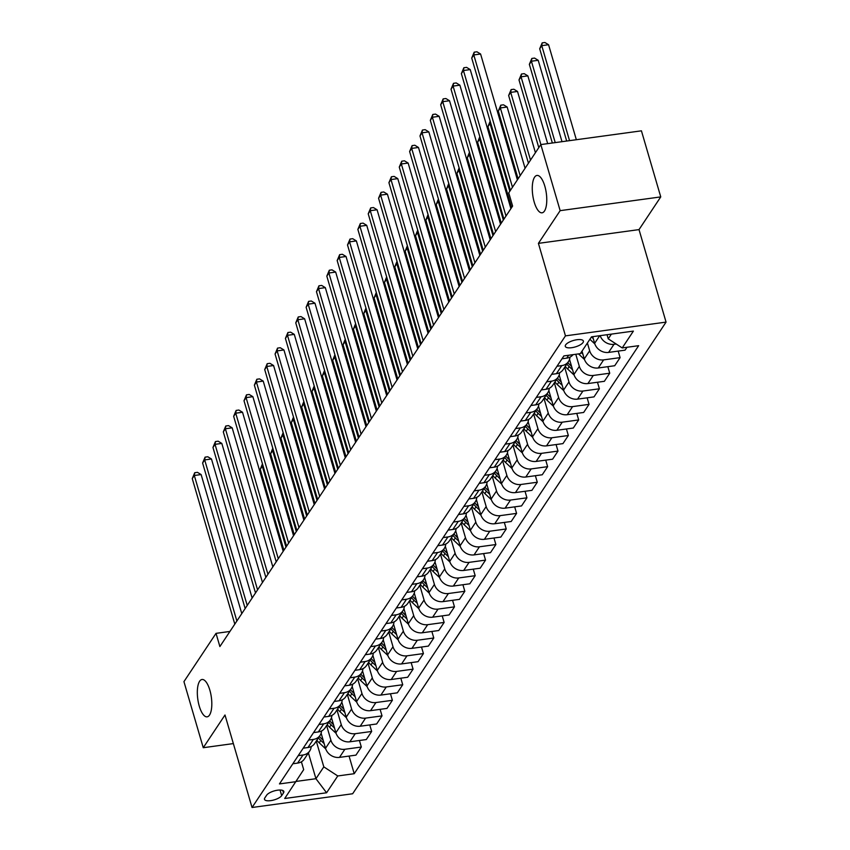 <?xml version="1.0" encoding="UTF-8"?>
<svg xmlns="http://www.w3.org/2000/svg" width="850" height="850" viewBox="0 0 850 850"><rect width="100%" height="100%" fill="white"/><g stroke="black" fill="none" stroke-linecap="round" stroke-linejoin="round"><path stroke-width="1.27" d="M534.214 202.098A18.849 6.843 82.2 0 1 536.966 175.451A18.849 6.843 82.2 0 1 544.818 186.15A18.849 6.843 82.2 0 1 542.066 212.808A18.849 6.843 82.2 0 1 534.214 202.098M199.272 706.138A18.849 6.843 82.2 0 1 202.013 679.49A18.849 6.843 82.2 0 1 209.865 690.189A18.849 6.843 82.2 0 1 207.124 716.837A18.849 6.843 82.2 0 1 199.272 706.138M565.633 344.898A9.424 3.347 163.7 0 0 565.293 346.354A9.424 3.347 163.7 0 0 573.463 347.384A9.424 3.347 163.7 0 0 583.036 342.518A9.424 3.347 163.7 0 0 583.387 341.062A9.424 3.347 163.7 0 0 575.206 340.043A9.424 3.347 163.7 0 0 565.633 344.898M660.747 196.903L560.15 210.651L538.411 243.366L639.019 229.606L660.747 196.903L641.431 130.826L540.823 144.574L508.746 192.865L512.603 206.083L219.884 646.563L216.028 633.356L183.94 681.636L203.256 747.713L233.357 743.591M639.019 229.606L666.06 322.108L352.644 793.751L252.046 807.5L565.463 335.867L666.06 322.108M281.679 795.632L283.507 792.891A9.127 3.241 163.7 0 0 283.836 791.477A9.127 3.241 163.7 0 0 275.921 790.489A9.127 3.241 163.7 0 0 266.645 795.196L264.828 797.938A9.127 3.241 163.7 0 0 264.488 799.351A9.127 3.241 163.7 0 0 272.414 800.339A9.127 3.241 163.7 0 0 281.679 795.632L280.043 790.011M296.066 781.426L315.934 778.706L323.808 766.87L337.769 775.954L354.216 773.702L638.658 345.684L622.211 347.926L608.239 338.842L611.384 334.114M337.769 775.954L326.591 792.774L284.718 798.501L303.684 769.622L301.399 761.812M622.211 347.926L633.388 331.107L591.515 336.834L580.338 353.653L563.89 355.906L279.448 783.923L295.896 781.681M560.15 210.651L540.823 144.574M538.411 243.366L565.463 335.867M252.046 807.5L224.995 714.999L203.256 747.713M229.936 631.454L216.028 633.356M308.401 752.941L315.934 778.706L326.591 792.774M316.274 741.104L323.808 766.87M321.119 733.221L325.529 748.298A11.783 10.147 33.6 0 0 339.49 757.382L355.948 755.129L361.324 747.033L359.412 740.499M326.623 725.528L330.905 740.191A11.783 10.147 33.6 0 0 344.877 749.275L361.324 747.033M331.468 717.644L335.877 732.721A11.783 10.147 33.6 0 0 349.839 741.806L366.297 739.553L371.673 731.457L369.761 724.923M336.972 709.952L341.264 724.614A11.783 10.147 33.6 0 0 355.226 733.699L371.673 731.457M341.817 702.068L346.226 717.145A11.783 10.147 33.6 0 0 360.198 726.229L376.646 723.977L382.022 715.881L380.12 709.346M347.321 694.376L351.613 709.038A11.783 10.147 33.6 0 0 365.574 718.122L382.022 715.881M352.166 686.492L356.575 701.569A11.783 10.147 33.6 0 0 370.547 710.653L386.994 708.401L392.381 700.304L390.469 693.77M357.669 678.799L361.962 693.462A11.783 10.147 33.6 0 0 375.923 702.546L392.381 700.304M362.525 670.916L366.924 685.992A11.783 10.147 33.6 0 0 380.896 695.077L397.343 692.824L402.73 684.728L400.817 678.194M368.018 663.223L372.311 677.886A11.783 10.147 33.6 0 0 386.283 686.97L402.73 684.728M372.874 655.339L377.283 670.416A11.783 10.147 33.6 0 0 391.244 679.501L407.692 677.248L413.079 669.152L411.166 662.617M378.377 647.647L382.659 662.309A11.783 10.147 33.6 0 0 396.631 671.404L413.079 669.152M383.223 639.763L387.632 654.84A11.783 10.147 33.6 0 0 401.593 663.924L418.051 661.672L423.428 653.576L421.515 647.041M388.726 632.071L393.008 646.744A11.783 10.147 33.6 0 0 406.98 655.828L423.428 653.576M393.571 624.187L397.981 639.264A11.783 10.147 33.6 0 0 411.953 648.348L428.4 646.096L433.776 637.999L431.864 631.465M399.075 616.494L403.368 631.168A11.783 10.147 33.6 0 0 417.329 640.252L433.776 637.999M403.92 608.611L408.329 623.688A11.783 10.147 33.6 0 0 422.301 632.772L438.749 630.519L444.136 622.423L442.223 615.889M409.424 600.918L413.716 615.591A11.783 10.147 33.6 0 0 427.678 624.676L444.136 622.423M414.269 593.034L418.678 608.111A11.783 10.147 33.6 0 0 432.65 617.196L449.098 614.943L454.484 606.847L452.572 600.312M419.772 585.342L424.065 600.015A11.783 10.147 33.6 0 0 438.037 609.099L454.484 606.847M424.628 577.458L429.038 592.535A11.783 10.147 33.6 0 0 442.999 601.619L459.446 599.367L464.833 591.271L462.921 584.736M430.132 569.766L434.414 584.439A11.783 10.147 33.6 0 0 448.386 593.523L464.833 591.271M434.977 561.882L439.386 576.959A11.783 10.147 33.6 0 0 453.348 586.043L469.806 583.791L475.182 575.694L473.269 569.16M440.481 554.189L444.763 568.862A11.783 10.147 33.6 0 0 458.734 577.947L475.182 575.694M445.326 546.306L449.735 561.383A11.783 10.147 33.6 0 0 463.696 570.467L480.154 568.214L485.531 560.118L483.618 553.584M450.829 538.613L455.122 553.286A11.783 10.147 33.6 0 0 469.083 562.371L485.531 560.118M455.674 530.729L460.084 545.806A11.783 10.147 33.6 0 0 474.056 554.891L490.503 552.638L495.879 544.542L493.978 538.008M461.178 523.037L465.471 537.71A11.783 10.147 33.6 0 0 479.432 546.794L495.879 544.542M466.023 515.153L470.433 530.23A11.783 10.147 33.6 0 0 484.404 539.314L500.852 537.062L506.239 528.966L504.326 522.431M471.527 507.471L475.819 522.134A11.783 10.147 33.6 0 0 489.781 531.218L506.239 528.966M476.382 499.577L480.781 514.654A11.783 10.147 33.6 0 0 494.753 523.738L511.201 521.486L516.587 513.389L514.675 506.855M481.876 491.895L486.168 506.558A11.783 10.147 33.6 0 0 500.14 515.642L516.587 513.389M486.731 484.001L491.141 499.078A11.783 10.147 33.6 0 0 505.102 508.162L521.549 505.92L526.936 497.813L525.024 491.279M492.235 476.319L496.517 490.981A11.783 10.147 33.6 0 0 510.489 500.066L526.936 497.813M497.08 468.424L501.489 483.501A11.783 10.147 33.6 0 0 515.451 492.586L531.909 490.344L537.285 482.237L535.372 475.703M502.584 460.743L506.866 475.405A11.783 10.147 33.6 0 0 520.837 484.489L537.285 482.237M507.429 452.848L511.838 467.925A11.783 10.147 33.6 0 0 525.81 477.009L542.258 474.767L547.634 466.661L545.721 460.126M512.933 445.166L517.225 459.829A11.783 10.147 33.6 0 0 531.186 468.913L547.634 466.661M517.778 437.272L522.187 452.349A11.783 10.147 33.6 0 0 536.159 461.433L552.606 459.191L557.993 451.084L556.081 444.55M523.281 429.59L527.574 444.252A11.783 10.147 33.6 0 0 541.535 453.337L557.993 451.084M528.126 421.696L532.536 436.772A11.783 10.147 33.6 0 0 546.508 445.857L562.955 443.615L568.342 435.508L566.429 428.974M533.63 414.014L537.923 428.676A11.783 10.147 33.6 0 0 551.894 437.761L568.342 435.508M538.486 406.119L542.895 421.196A11.783 10.147 33.6 0 0 556.856 430.281L573.304 428.039L578.691 419.932L576.778 413.397M543.989 398.438L548.271 413.1A11.783 10.147 33.6 0 0 562.243 422.184L578.691 419.932M548.834 390.543L553.244 405.62A11.783 10.147 33.6 0 0 567.205 414.704L583.663 412.462L589.039 404.356L587.127 397.821M554.338 382.861L558.62 397.524A11.783 10.147 33.6 0 0 572.592 406.608L589.039 404.356M559.183 374.967L563.593 390.044A11.783 10.147 33.6 0 0 577.554 399.128L594.012 396.886L599.388 388.779L597.476 382.245M564.687 367.285L568.979 381.947A11.783 10.147 33.6 0 0 582.941 391.032L599.388 388.779M569.532 359.401L573.941 374.467A11.783 10.147 33.6 0 0 587.913 383.552L604.361 381.31L609.737 373.203L607.835 366.669M575.79 354.28L579.328 366.371A11.783 10.147 33.6 0 0 593.289 375.456L609.737 373.203M582.016 351.124L584.29 358.891A11.783 10.147 33.6 0 0 598.262 367.976L614.709 365.734L620.096 357.638L618.184 351.092M587.403 343.017L589.677 350.795A11.783 10.147 33.6 0 0 603.638 359.879L620.096 357.638M592.694 336.674L594.639 343.315A11.783 10.147 33.6 0 0 608.611 352.41L625.058 350.158L626.971 347.278M607.028 334.709L608.239 338.842M292.857 763.757L297.617 763.098A11.783 10.147 33.6 0 0 304.342 759.05L309.729 750.954A11.783 10.147 33.6 0 0 311.196 746.544M354.216 773.702L349.063 756.075M298.233 755.65L303.004 755.002A11.783 10.147 33.6 0 0 309.729 750.954M303.206 748.181L307.976 747.522A11.783 10.147 33.6 0 0 314.691 743.474L320.078 735.378A11.783 10.147 33.6 0 0 321.544 730.968M308.592 740.074L313.353 739.426A11.783 10.147 33.6 0 0 320.078 735.378M313.554 732.604L318.325 731.946A11.783 10.147 33.6 0 0 325.04 727.898L330.427 719.801A11.783 10.147 33.6 0 0 331.904 715.392M318.941 724.508L323.701 723.849A11.783 10.147 33.6 0 0 330.427 719.801M323.903 717.028L328.674 716.38A11.783 10.147 33.6 0 0 335.399 712.321L340.776 704.225A11.783 10.147 33.6 0 0 342.252 699.816M329.29 708.932L334.061 708.273A11.783 10.147 33.6 0 0 340.776 704.225M334.263 701.452L339.022 700.804A11.783 10.147 33.6 0 0 345.748 696.745L351.124 688.649A11.783 10.147 33.6 0 0 352.601 684.239M339.639 693.356L344.409 692.697A11.783 10.147 33.6 0 0 351.124 688.649M344.611 685.876L349.371 685.227A11.783 10.147 33.6 0 0 356.097 681.169L361.473 673.072A11.783 10.147 33.6 0 0 362.95 668.663M349.987 677.779L354.758 677.121A11.783 10.147 33.6 0 0 361.473 673.072M354.96 670.299L359.731 669.651A11.783 10.147 33.6 0 0 366.446 665.593L371.832 657.496A11.783 10.147 33.6 0 0 373.299 653.087M360.347 662.203L365.107 661.544A11.783 10.147 33.6 0 0 371.832 657.496M365.309 654.723L370.079 654.075A11.783 10.147 33.6 0 0 376.794 650.016L382.181 641.92A11.783 10.147 33.6 0 0 383.647 637.511M370.696 646.627L375.456 645.968A11.783 10.147 33.6 0 0 382.181 641.92M375.658 639.147L380.428 638.499A11.783 10.147 33.6 0 0 387.143 634.44L392.53 626.344A11.783 10.147 33.6 0 0 394.007 621.934M381.044 631.051L385.804 630.392A11.783 10.147 33.6 0 0 392.53 626.344M386.006 623.571L390.777 622.923A11.783 10.147 33.6 0 0 397.502 618.864L402.879 610.768A11.783 10.147 33.6 0 0 404.356 606.358M391.393 615.474L396.164 614.816A11.783 10.147 33.6 0 0 402.879 610.768M396.366 607.994L401.126 607.346A11.783 10.147 33.6 0 0 407.851 603.298L413.228 595.191A11.783 10.147 33.6 0 0 414.704 590.782M401.742 599.898L406.513 599.239A11.783 10.147 33.6 0 0 413.228 595.191M406.714 592.418L411.474 591.77A11.783 10.147 33.6 0 0 418.2 587.722L423.587 579.615A11.783 10.147 33.6 0 0 425.053 575.206M412.091 584.322L416.861 583.663A11.783 10.147 33.6 0 0 423.587 579.615M417.063 576.842L421.834 576.194A11.783 10.147 33.6 0 0 428.549 572.146L433.936 564.039A11.783 10.147 33.6 0 0 435.402 559.629M422.45 568.746L427.21 568.097A11.783 10.147 33.6 0 0 433.936 564.039M427.412 561.266L432.183 560.617A11.783 10.147 33.6 0 0 438.897 556.569L444.284 548.463A11.783 10.147 33.6 0 0 445.761 544.053M432.799 553.169L437.559 552.521A11.783 10.147 33.6 0 0 444.284 548.463M437.761 545.689L442.531 545.041A11.783 10.147 33.6 0 0 449.257 540.993L454.633 532.886A11.783 10.147 33.6 0 0 456.11 528.477M443.147 537.593L447.918 536.945A11.783 10.147 33.6 0 0 454.633 532.886M448.12 530.113L452.88 529.465A11.783 10.147 33.6 0 0 459.606 525.417L464.982 517.31A11.783 10.147 33.6 0 0 466.459 512.901M453.496 522.017L458.267 521.369A11.783 10.147 33.6 0 0 464.982 517.31M458.469 514.537L463.229 513.889A11.783 10.147 33.6 0 0 469.954 509.841L475.331 501.734A11.783 10.147 33.6 0 0 476.808 497.324M463.845 506.441L468.616 505.793A11.783 10.147 33.6 0 0 475.331 501.734M468.817 498.961L473.588 498.312A11.783 10.147 33.6 0 0 480.303 494.264L485.69 486.158A11.783 10.147 33.6 0 0 487.156 481.748M474.204 490.864L478.964 490.216A11.783 10.147 33.6 0 0 485.69 486.158M479.166 483.384L483.937 482.736A11.783 10.147 33.6 0 0 490.652 478.688L496.039 470.581A11.783 10.147 33.6 0 0 497.505 466.172M484.553 475.288L489.313 474.64A11.783 10.147 33.6 0 0 496.039 470.581M489.515 467.808L494.286 467.16A11.783 10.147 33.6 0 0 501.001 463.112L506.388 455.016A11.783 10.147 33.6 0 0 507.864 450.596M494.902 459.712L499.662 459.064A11.783 10.147 33.6 0 0 506.388 455.016M499.864 452.232L504.634 451.584A11.783 10.147 33.6 0 0 511.36 447.536L516.736 439.439A11.783 10.147 33.6 0 0 518.213 435.019M505.251 444.136L510.021 443.487A11.783 10.147 33.6 0 0 516.736 439.439M510.223 436.656L514.983 436.007A11.783 10.147 33.6 0 0 521.709 431.959L527.085 423.863A11.783 10.147 33.6 0 0 528.562 419.443M515.599 428.559L520.37 427.911A11.783 10.147 33.6 0 0 527.085 423.863M520.572 421.079L525.332 420.431A11.783 10.147 33.6 0 0 532.058 416.383L537.444 408.287A11.783 10.147 33.6 0 0 538.911 403.877M525.948 412.983L530.719 412.335A11.783 10.147 33.6 0 0 537.444 408.287M530.921 405.514L535.691 404.855A11.783 10.147 33.6 0 0 542.406 400.807L547.793 392.711A11.783 10.147 33.6 0 0 549.259 388.301M536.308 397.407L541.067 396.759A11.783 10.147 33.6 0 0 547.793 392.711M541.269 389.938L546.04 389.279A11.783 10.147 33.6 0 0 552.755 385.231L558.142 377.134A11.783 10.147 33.6 0 0 559.619 372.725M546.656 381.831L551.416 381.183A11.783 10.147 33.6 0 0 558.142 377.134M551.618 374.361L556.389 373.703A11.783 10.147 33.6 0 0 563.114 369.654L568.491 361.558A11.783 10.147 33.6 0 0 569.968 357.149M557.005 366.254L561.776 365.606A11.783 10.147 33.6 0 0 568.491 361.558M561.977 358.785L566.737 358.126A11.783 10.147 33.6 0 0 573.049 354.652M600.164 335.654A11.783 10.147 33.6 0 0 613.997 344.303L616.176 344.006M241.782 613.615L201.121 474.566L194.321 475.49L236.874 620.999M192.259 478.614L194.735 472.717L194.321 475.49L192.259 478.614L234.802 624.123M194.735 472.717L197.455 472.345L201.121 474.566M321.555 734.697A22.536 19.412 -146.4 0 1 320.875 733.879M325.731 748.914L319.207 742.794A22.536 19.412 -146.4 0 1 316.837 740.244M323.17 740.244L321.778 738.926A22.536 19.412 -146.4 0 1 319.409 736.387M318.41 737.874A22.536 19.412 33.6 0 0 320.779 740.424L324.147 743.591M285.961 547.134L262.299 466.204L260.227 469.317L283.889 550.247M263.118 466.087L262.299 466.204L262.586 464.259M260.227 469.317L262.459 463.813M252.131 598.039L211.469 458.989L204.68 459.914L247.222 605.423M202.608 463.038L205.084 457.141L204.68 459.914L202.608 463.038L245.151 608.547M205.084 457.141L207.804 456.769L211.469 458.989M262.48 582.463L221.818 443.413L215.029 444.337L257.571 589.847M212.957 447.461L215.443 441.564L215.029 444.337L212.957 447.461L255.51 592.971M215.443 441.564L218.163 441.192L221.818 443.413M272.839 566.886L232.178 427.837L225.377 428.761L267.931 574.281M223.306 431.885L225.792 425.988L225.377 428.761L223.306 431.885L265.859 577.394M225.792 425.988L228.512 425.616L232.178 427.837M331.904 719.121A22.536 19.412 -146.4 0 1 331.224 718.303M336.079 733.338L329.556 727.218A22.536 19.412 -146.4 0 1 327.186 724.668M333.519 724.668L332.127 723.35A22.536 19.412 -146.4 0 1 329.757 720.811M328.759 722.298A22.536 19.412 33.6 0 0 331.128 724.848L334.496 728.014M296.31 531.558L272.648 450.627L270.576 453.741L294.249 534.671M273.466 450.511L272.648 450.627L272.935 448.683M270.576 453.741L272.808 448.237M342.252 703.545A22.536 19.412 -146.4 0 1 341.572 702.727M346.428 717.761L339.904 711.641A22.536 19.412 -146.4 0 1 337.546 709.091M343.868 709.091L342.476 707.774A22.536 19.412 -146.4 0 1 340.106 705.234M339.118 706.732A22.536 19.412 33.6 0 0 341.487 709.272L344.856 712.438M306.669 515.982L282.997 435.051L280.925 438.164L304.598 519.095M283.826 434.934L282.997 435.051L283.284 433.118M280.925 438.164L283.156 432.661M352.601 687.969A22.536 19.412 -146.4 0 1 351.921 687.151M356.777 702.185L350.264 696.065A22.536 19.412 -146.4 0 1 347.894 693.515M354.227 693.515L352.824 692.208A22.536 19.412 -146.4 0 1 350.455 689.658M349.467 691.156A22.536 19.412 33.6 0 0 351.836 693.696L355.204 696.862M317.018 500.406L293.346 419.475L291.284 422.588L314.946 503.519M294.174 419.358L293.346 419.475L293.643 417.541M291.284 422.588L293.505 417.084M283.188 551.31L242.526 412.261L235.726 413.185L278.279 558.705M233.654 416.309L236.141 410.412L235.726 413.185L233.654 416.309L276.207 561.818M236.141 410.412L238.861 410.04L242.526 412.261M362.95 672.393A22.536 19.412 -146.4 0 1 362.27 671.574M367.126 686.609L360.612 680.489A22.536 19.412 -146.4 0 1 358.243 677.939M364.576 677.939L363.173 676.632A22.536 19.412 -146.4 0 1 360.814 674.082M359.816 675.58A22.536 19.412 33.6 0 0 362.185 678.119L365.553 681.286M327.367 484.829L303.705 403.899L301.633 407.012L325.295 487.942M304.523 403.782L303.705 403.899L303.992 401.965M301.633 407.012L303.854 401.508M293.537 535.734L252.875 396.684L246.075 397.619L288.628 543.129M244.003 400.733L246.489 394.836L246.075 397.619L244.003 400.733L286.556 546.242M246.489 394.836L249.209 394.464L252.875 396.684M303.886 520.158L263.224 381.108L256.424 382.043L298.977 527.553M254.363 385.156L256.838 379.259L256.424 382.043L254.363 385.156L296.905 530.666M256.838 379.259L259.558 378.888L263.224 381.108M314.234 504.581L273.572 365.532L266.783 366.467L309.326 511.976M264.711 369.58L267.197 363.683L266.783 366.467L264.711 369.58L307.264 515.089M267.197 363.683L269.907 363.311L273.572 365.532M324.594 489.005L283.932 349.956L277.132 350.891L319.685 496.4M275.06 354.004L277.546 348.107L277.132 350.891L275.06 354.004L317.613 499.513M277.546 348.107L280.266 347.735L283.932 349.956M334.942 473.429L294.281 334.379L287.481 335.314L330.034 480.824M285.409 338.428L287.895 332.531L287.481 335.314L285.409 338.428L327.962 483.937M287.895 332.531L290.615 332.159L294.281 334.379M373.299 656.816A22.536 19.412 -146.4 0 1 372.629 655.998M377.474 671.032L370.961 664.912A22.536 19.412 -146.4 0 1 368.592 662.362M374.924 662.362L373.533 661.056A22.536 19.412 -146.4 0 1 371.163 658.506M370.164 660.004A22.536 19.412 33.6 0 0 372.534 662.543L375.902 665.709M337.716 469.253L314.054 388.322L311.982 391.436L335.644 472.366M314.872 388.206L314.054 388.322L314.341 386.389M311.982 391.436L314.203 385.932M383.658 641.24A22.536 19.412 -146.4 0 1 382.978 640.422M387.834 655.456L381.31 649.336A22.536 19.412 -146.4 0 1 378.941 646.786M385.273 646.786L383.881 645.479A22.536 19.412 -146.4 0 1 381.512 642.929M380.513 644.428A22.536 19.412 33.6 0 0 382.882 646.967L386.251 650.133M348.064 453.677L324.402 372.746L322.331 375.859L346.003 456.79M325.221 372.629L324.402 372.746L324.689 370.812M322.331 375.859L324.562 370.356M394.007 625.664A22.536 19.412 -146.4 0 1 393.327 624.856M398.183 639.88L391.659 633.76A22.536 19.412 -146.4 0 1 389.289 631.221M395.622 631.21L394.23 629.903A22.536 19.412 -146.4 0 1 391.861 627.353M390.873 628.851A22.536 19.412 33.6 0 0 393.231 631.391L396.599 634.557M358.424 438.101L334.751 357.17L332.679 360.283L356.352 441.214M335.58 357.053L334.751 357.17L335.038 355.236M332.679 360.283L334.911 354.779M404.356 610.088A22.536 19.412 -146.4 0 1 403.676 609.28M408.531 624.304L402.018 618.184A22.536 19.412 -146.4 0 1 399.649 615.644M405.981 615.634L404.579 614.327A22.536 19.412 -146.4 0 1 402.209 611.777M401.221 613.275A22.536 19.412 33.6 0 0 403.591 615.814L406.959 618.981M368.772 422.524L345.1 341.594L343.039 344.707L366.701 425.638M345.929 341.477L345.1 341.594L345.387 339.66M343.039 344.707L345.259 339.203M414.704 594.511A22.536 19.412 -146.4 0 1 414.024 593.704M418.88 608.727L412.367 602.607A22.536 19.412 -146.4 0 1 409.998 600.068M416.33 600.058L414.928 598.751A22.536 19.412 -146.4 0 1 412.558 596.201M411.57 597.699A22.536 19.412 33.6 0 0 413.939 600.238L417.308 603.404M379.121 406.948L355.459 326.017L353.388 329.131L377.049 410.061M356.277 325.901L355.459 326.017L355.746 324.084M353.388 329.131L355.608 323.627M345.291 457.863L304.629 318.803L297.829 319.738L340.382 465.248M295.757 322.851L298.244 316.954L297.829 319.738L295.757 322.851L338.311 468.361M298.244 316.954L300.964 316.582L304.629 318.803M425.053 578.935A22.536 19.412 -146.4 0 1 424.384 578.128M429.229 593.151L422.716 587.031A22.536 19.412 -146.4 0 1 420.346 584.492M426.679 584.481L425.276 583.174A22.536 19.412 -146.4 0 1 422.918 580.624M421.919 582.122A22.536 19.412 33.6 0 0 424.288 584.662L427.656 587.828M389.47 391.372L365.808 310.441L363.736 313.554L387.398 394.485M366.626 310.324L365.808 310.441L366.095 308.507M363.736 313.554L365.957 308.051M355.64 442.287L314.978 303.227L308.178 304.162L350.731 449.671M306.117 307.275L308.592 301.378L308.178 304.162L306.117 307.275L348.659 452.784M308.592 301.378L311.312 301.006L314.978 303.227M435.413 563.359A22.536 19.412 -146.4 0 1 434.733 562.551M439.588 577.575L433.064 571.455A22.536 19.412 -146.4 0 1 430.695 568.916M437.027 568.905L435.636 567.598A22.536 19.412 -146.4 0 1 433.266 565.048M432.267 566.546A22.536 19.412 33.6 0 0 434.637 569.096L438.005 572.252M399.819 375.796L376.157 294.865L374.085 297.978L397.747 378.909M376.975 294.759L376.157 294.865L376.444 292.931M374.085 297.978L376.316 292.474M365.989 426.711L325.327 287.651L318.538 288.586L361.08 434.095M316.466 291.699L318.941 285.802L318.538 288.586L316.466 291.699L359.008 437.208M318.941 285.802L321.661 285.43L325.327 287.651M445.761 547.782A22.536 19.412 -146.4 0 1 445.081 546.975M449.937 561.999L443.413 555.879A22.536 19.412 -146.4 0 1 441.044 553.339M447.376 553.329L445.984 552.022A22.536 19.412 -146.4 0 1 443.615 549.472M442.616 550.97A22.536 19.412 33.6 0 0 444.986 553.52L448.354 556.676M410.168 360.219L386.506 279.289L384.434 282.402L408.106 363.332M387.324 279.183L386.506 279.289L386.793 277.355M384.434 282.402L386.665 276.898M376.337 411.134L335.676 272.074L328.886 273.009L371.429 418.519M326.814 276.123L329.301 270.226L328.886 273.009L326.814 276.123L369.368 421.632M329.301 270.226L332.021 269.854L335.676 272.074M456.11 532.206A22.536 19.412 -146.4 0 1 455.43 531.399M460.286 546.423L453.762 540.303A22.536 19.412 -146.4 0 1 451.403 537.763M457.725 537.753L456.333 536.446A22.536 19.412 -146.4 0 1 453.964 533.896M452.976 535.394A22.536 19.412 33.6 0 0 455.345 537.944L458.713 541.099M420.527 344.643L396.854 263.712L394.783 266.826L418.455 347.756M397.683 263.606L396.854 263.712L397.141 261.779M394.783 266.826L397.014 261.322M386.697 395.558L346.035 256.498L339.235 257.433L381.788 402.942M337.163 260.546L339.649 254.649L339.235 257.433L337.163 260.546L379.716 406.056M339.649 254.649L342.369 254.278L346.035 256.498M466.459 516.63A22.536 19.412 -146.4 0 1 465.779 515.822M470.634 530.846L464.121 524.726A22.536 19.412 -146.4 0 1 461.752 522.187M468.084 522.176L466.682 520.869A22.536 19.412 -146.4 0 1 464.312 518.319M463.324 519.817A22.536 19.412 33.6 0 0 465.694 522.367L469.062 525.523M430.876 329.067L407.203 248.136L405.142 251.249L428.804 332.18M408.032 248.03L407.203 248.136L407.501 246.202M405.142 251.249L407.362 245.746M397.046 379.982L356.384 240.922L349.584 241.857L392.137 387.366M347.512 244.97L349.998 239.073L349.584 241.857L347.512 244.97L390.065 390.479M349.998 239.073L352.718 238.701L356.384 240.922M476.808 501.054A22.536 19.412 -146.4 0 1 476.127 500.246M480.983 515.27L474.47 509.15A22.536 19.412 -146.4 0 1 472.101 506.611M478.433 506.6L477.031 505.293A22.536 19.412 -146.4 0 1 474.672 502.743M473.673 504.241A22.536 19.412 33.6 0 0 476.043 506.791L479.411 509.947M441.224 313.491L417.562 232.56L415.491 235.673L439.152 316.614M418.381 232.454L417.562 232.56L417.849 230.626M415.491 235.673L417.711 230.169M407.394 364.406L366.733 225.346L359.933 226.281L402.486 371.79M357.861 229.394L360.347 223.497L359.933 226.281L357.861 229.394L400.414 374.903M360.347 223.497L363.067 223.125L366.733 225.346M417.743 348.829L377.081 209.769L370.281 210.704L412.834 356.214M368.22 213.817L370.696 207.921L370.281 210.704L368.22 213.817L410.763 359.327M370.696 207.921L373.416 207.549L377.081 209.769M428.092 333.253L387.43 194.193L380.641 195.128L423.183 340.638M378.569 198.241L381.055 192.344L380.641 195.128L378.569 198.241L421.122 343.751M381.055 192.344L383.764 191.972L387.43 194.193M438.451 317.677L397.789 178.627L390.989 179.552L433.543 325.061M388.918 182.665L391.404 176.768L390.989 179.552L388.918 182.665L431.471 328.174M391.404 176.768L394.124 176.396L397.789 178.627M448.8 302.101L408.138 163.051L401.338 163.976L443.891 309.485M399.266 167.089L401.752 161.192L401.338 163.976L399.266 167.089L441.819 312.598M401.752 161.192L404.473 160.82L408.138 163.051M459.149 286.524L418.487 147.475L411.687 148.399L454.24 293.909M409.615 151.512L412.101 145.616L411.687 148.399L409.615 151.512L452.168 297.022M412.101 145.616L414.821 145.244L418.487 147.475M469.498 270.948L428.836 131.899L422.036 132.823L464.589 278.332M419.974 135.936L422.45 130.039L422.036 132.823L419.974 135.936L462.517 281.446M422.45 130.039L425.17 129.668L428.836 131.899M479.846 255.372L439.184 116.323L432.395 117.247L474.938 262.756M430.323 120.36L432.799 114.463L432.395 117.247L430.323 120.36L472.866 265.869M432.799 114.463L435.519 114.091L439.184 116.323M490.195 239.796L449.533 100.746L442.744 101.671L485.286 247.18M440.672 104.784L443.158 98.897L442.744 101.671L440.672 104.784L483.225 250.293M443.158 98.897L445.878 98.526L449.533 100.746M500.554 224.219L459.892 85.17L453.092 86.094L495.646 231.604M451.021 89.207L453.507 83.321L453.092 86.094L451.021 89.207L493.574 234.717M453.507 83.321L456.227 82.949L459.892 85.17M510.903 208.643L470.241 69.594L463.441 70.518L505.994 216.028M461.369 73.631L463.856 67.745L463.441 70.518L461.369 73.631L503.922 219.141M463.856 67.745L466.576 67.373L470.241 69.594M517.384 179.849L480.59 54.018L473.79 54.942L512.476 187.244M471.718 58.055L474.204 52.169L473.79 54.942L471.718 58.055L510.404 190.357M474.204 52.169L476.924 51.797L480.59 54.018M487.156 485.478A22.536 19.412 -146.4 0 1 486.487 484.67M491.332 499.694L484.819 493.574A22.536 19.412 -146.4 0 1 482.449 491.034M488.782 491.024L487.39 489.717A22.536 19.412 -146.4 0 1 485.021 487.167M484.022 488.665A22.536 19.412 33.6 0 0 486.391 491.215L489.759 494.371M451.573 297.914L427.911 216.984L425.839 220.097L449.501 301.038M428.729 216.877L427.911 216.984L428.198 215.05M425.839 220.097L428.06 214.593M497.516 469.901A22.536 19.412 -146.4 0 1 496.836 469.094M501.691 484.118L495.168 478.008A22.536 19.412 -146.4 0 1 492.798 475.458M499.131 475.447L497.739 474.141A22.536 19.412 -146.4 0 1 495.369 471.591M494.371 473.089A22.536 19.412 33.6 0 0 496.74 475.639L500.108 478.794M461.922 282.338L438.26 201.407L436.188 204.521L459.861 285.462M439.078 201.301L438.26 201.407L438.547 199.474M436.188 204.521L438.419 199.017M507.864 454.325A22.536 19.412 -146.4 0 1 507.184 453.517M512.04 468.541L505.516 462.432A22.536 19.412 -146.4 0 1 503.147 459.882M509.479 459.871L508.087 458.564A22.536 19.412 -146.4 0 1 505.718 456.014M504.73 457.513A22.536 19.412 33.6 0 0 507.089 460.062L510.457 463.218M472.281 266.762L448.609 185.831L446.537 188.955L470.209 269.886M449.438 185.725L448.609 185.831L448.896 183.898M446.537 188.955L448.768 183.441M518.213 438.749A22.536 19.412 -146.4 0 1 517.533 437.941M522.389 452.965L515.876 446.856A22.536 19.412 -146.4 0 1 513.506 444.306M519.839 444.295L518.436 442.988A22.536 19.412 -146.4 0 1 516.067 440.438M515.079 441.936A22.536 19.412 33.6 0 0 517.448 444.486L520.816 447.642M482.63 251.186L458.957 170.255L456.896 173.379L480.558 254.309M459.786 170.149L458.957 170.255L459.244 168.321M456.896 173.379L459.117 167.864M528.562 423.183A22.536 19.412 -146.4 0 1 527.882 422.365M532.737 437.389L526.224 431.279A22.536 19.412 -146.4 0 1 523.855 428.729M530.188 428.719L528.785 427.412A22.536 19.412 -146.4 0 1 526.416 424.862M525.428 426.36A22.536 19.412 33.6 0 0 527.797 428.91L531.165 432.066M492.979 235.609L469.317 154.679L467.245 157.803L490.907 238.733M470.135 154.572L469.317 154.679L469.604 152.745M467.245 157.803L469.466 152.288M538.911 407.607A22.536 19.412 -146.4 0 1 538.241 406.789M543.086 421.812L536.573 415.703A22.536 19.412 -146.4 0 1 534.204 413.153M540.536 413.142L539.134 411.836A22.536 19.412 -146.4 0 1 536.775 409.286M535.776 410.784A22.536 19.412 33.6 0 0 538.146 413.334L541.514 416.489M503.328 220.044L479.666 139.102L477.594 142.226L501.256 223.157M480.484 138.996L479.666 139.102L479.953 137.169M477.594 142.226L479.814 136.712M549.27 392.031A22.536 19.412 -146.4 0 1 548.59 391.212M553.446 406.236L546.922 400.127A22.536 19.412 -146.4 0 1 544.553 397.577M550.885 397.566L549.493 396.259A22.536 19.412 -146.4 0 1 547.124 393.709M546.125 395.207A22.536 19.412 33.6 0 0 548.494 397.757L551.862 400.913M509.819 191.25L490.014 123.526L487.942 126.65L511.604 207.581M490.832 123.42L490.014 123.526L490.301 121.593M487.942 126.65L490.174 121.136M559.619 376.454A22.536 19.412 -146.4 0 1 558.939 375.636M563.794 390.66L557.271 384.551A22.536 19.412 -146.4 0 1 554.901 382.001M561.234 382.001L559.842 380.683A22.536 19.412 -146.4 0 1 557.472 378.133M525.077 168.289L507.163 107.026L500.363 107.95L498.291 111.074L518.096 178.787M556.474 379.631A22.536 19.412 33.6 0 0 558.843 382.181L562.211 385.337M520.168 175.674L500.363 107.95L500.777 105.177L503.498 104.805L507.163 107.026M498.291 111.074L500.777 105.177M569.968 360.878A22.536 19.412 -146.4 0 1 569.287 360.06M574.143 375.084L567.619 368.974A22.536 19.412 -146.4 0 1 565.261 366.424M571.582 366.424L570.191 365.107A22.536 19.412 -146.4 0 1 567.821 362.567M535.426 152.713L517.512 91.449L510.712 92.384L508.64 95.498L528.445 163.211M566.833 364.055A22.536 19.412 33.6 0 0 569.202 366.605L572.571 369.761M530.517 160.097L510.712 92.384L511.126 89.601L513.846 89.229L517.512 91.449M508.64 95.498L511.126 89.601M584.492 359.507L578.51 353.897M547.676 143.639L527.861 75.873L521.061 76.808L518.999 79.921L538.794 147.634M581.102 352.495L582.919 354.184M540.887 144.574L521.061 76.808L521.475 74.024L524.195 73.652L527.861 75.873M518.999 79.921L521.475 74.024M594.841 343.931L589.889 339.288M562.009 141.684L538.209 60.297L531.42 61.232L529.348 64.345L552.351 143.002M591.462 336.919L593.268 338.619M555.22 142.609L531.42 61.232L531.834 58.448L534.544 58.076L538.209 60.297M529.348 64.345L531.834 58.448M576.343 139.719L548.569 44.721L541.769 45.656L539.697 48.769L566.684 141.047M569.543 140.654L541.769 45.656L542.183 42.872L544.903 42.5L548.569 44.721M539.697 48.769L542.183 42.872M330.905 740.191L325.529 748.298M341.264 724.614L335.877 732.721M351.613 709.038L346.226 717.145M361.962 693.462L356.575 701.569M372.311 677.886L366.924 685.992M382.659 662.309L377.283 670.416M393.008 646.744L387.632 654.84M403.368 631.168L397.981 639.264M413.716 615.591L408.329 623.688M424.065 600.015L418.678 608.111M434.414 584.439L429.038 592.535M444.763 568.862L439.386 576.959M455.122 553.286L449.735 561.383M465.471 537.71L460.084 545.806M475.819 522.134L470.433 530.23M486.168 506.558L480.781 514.654M496.517 490.981L491.141 499.078M506.866 475.405L501.489 483.501M517.225 459.829L511.838 467.925M527.574 444.252L522.187 452.349M537.923 428.676L532.536 436.772M548.271 413.1L542.895 421.196M558.62 397.524L553.244 405.62M568.979 381.947L563.593 390.044M579.328 366.371L573.941 374.467M589.677 350.795L584.29 358.891M599.696 335.707L594.639 343.315M344.877 749.275L339.49 757.382M303.004 755.002L297.617 763.098M313.353 739.426L307.976 747.522M355.226 733.699L349.839 741.806M323.701 723.849L318.325 731.946M365.574 718.122L360.198 726.229M334.061 708.273L328.674 716.38M375.923 702.546L370.547 710.653M344.409 692.697L339.022 700.804M386.283 686.97L380.896 695.077M354.758 677.121L349.371 685.227M396.631 671.404L391.244 679.501M365.107 661.544L359.731 669.651M406.98 655.828L401.593 663.924M375.456 645.968L370.079 654.075M417.329 640.252L411.953 648.348M385.804 630.392L380.428 638.499M427.678 624.676L422.301 632.772M396.164 614.816L390.777 622.923M438.037 609.099L432.65 617.196M406.513 599.239L401.126 607.346M448.386 593.523L442.999 601.619M416.861 583.663L411.474 591.77M458.734 577.947L453.348 586.043M427.21 568.097L421.834 576.194M469.083 562.371L463.696 570.467M437.559 552.521L432.183 560.617M479.432 546.794L474.056 554.891M447.918 536.945L442.531 545.041M489.781 531.218L484.404 539.314M458.267 521.369L452.88 529.465M500.14 515.642L494.753 523.738M468.616 505.793L463.229 513.889M510.489 500.066L505.102 508.162M478.964 490.216L473.588 498.312M520.837 484.489L515.451 492.586M489.313 474.64L483.937 482.736M531.186 468.913L525.81 477.009M499.662 459.064L494.286 467.16M541.535 453.337L536.159 461.433M510.021 443.487L504.634 451.584M551.894 437.761L546.508 445.857M520.37 427.911L514.983 436.007M562.243 422.184L556.856 430.281M530.719 412.335L525.332 420.431M572.592 406.608L567.205 414.704M541.067 396.759L535.691 404.855M582.941 391.032L577.554 399.128M551.416 381.183L546.04 389.279M593.289 375.456L587.913 383.552M561.776 365.606L556.389 373.703M603.638 359.879L598.262 367.976M568.65 355.247L566.737 358.126M613.997 344.303L608.611 352.41M282.795 790.468L283.507 792.891M321.778 738.926L322.479 737.874M319.207 742.794L320.779 740.424M332.127 723.35L332.828 722.298M329.556 727.218L331.128 724.848M342.476 707.774L343.177 706.722M339.904 711.641L341.487 709.272M352.824 692.208L353.526 691.146M350.264 696.065L351.836 693.696M363.173 676.632L363.885 675.569M360.612 680.489L362.185 678.119M373.533 661.056L374.234 659.993M370.961 664.912L372.534 662.543M383.881 645.479L384.582 644.417M381.31 649.336L382.882 646.967M394.23 629.903L394.931 628.841M391.659 633.76L393.231 631.391M404.579 614.327L405.28 613.264M402.018 618.184L403.591 615.814M414.928 598.751L415.639 597.688M412.367 602.607L413.939 600.238M425.276 583.174L425.988 582.112M422.716 587.031L424.288 584.662M435.636 567.598L436.337 566.536M433.064 571.455L434.637 569.096M445.984 552.022L446.686 550.959M443.413 555.879L444.986 553.52M456.333 536.446L457.034 535.383M453.762 540.303L455.345 537.944M466.682 520.869L467.383 519.807M464.121 524.726L465.694 522.367M477.031 505.293L477.743 504.231M474.47 509.15L476.043 506.791M487.39 489.717L488.091 488.654M484.819 493.574L486.391 491.215M497.739 474.141L498.44 473.078M495.168 478.008L496.74 475.639M508.087 458.564L508.789 457.502M505.516 462.432L507.089 460.062M518.436 442.988L519.138 441.926M515.876 446.856L517.448 444.486M528.785 427.412L529.497 426.349M526.224 431.279L527.797 428.91M539.134 411.836L539.846 410.773M536.573 415.703L538.146 413.334M549.493 396.259L550.194 395.197M546.922 400.127L548.494 397.757M559.842 380.683L560.543 379.621M557.271 384.551L558.843 382.181M570.191 365.107L570.892 364.055M567.619 368.974L569.202 366.605"/></g></svg>
